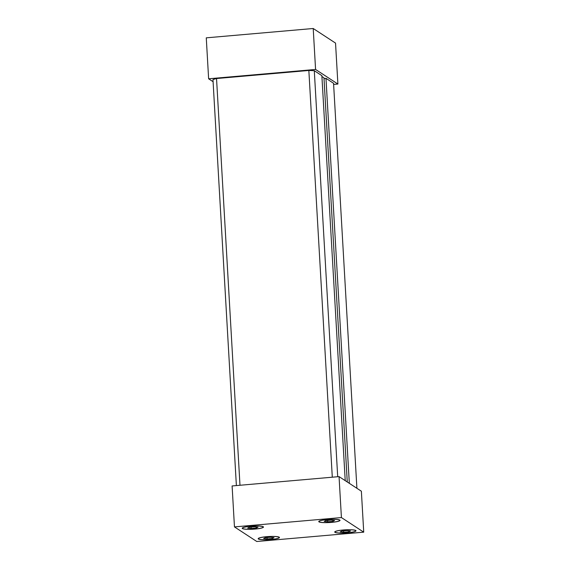 <?xml version="1.0" encoding="UTF-8"?>
<svg xmlns="http://www.w3.org/2000/svg" width="570" height="570" viewBox="0 0 570 570"><rect width="100%" height="100%" fill="white"/><g stroke="black" fill="none" stroke-linecap="round" stroke-linejoin="round"><path stroke-width="0.85" d="M324.017 78.703L325.976 78.332L333.557 83.291L356.906 488.291M325.976 78.332L349.332 483.339M236.379 485.583L212.966 79.536L216.536 78.532L239.984 485.27M332.296 477.204L308.847 70.466L314.291 70.687L337.704 476.734M308.847 70.466L216.536 78.532M213.094 81.71L208.627 78.788L206.269 37.841L313.215 28.5L335.538 43.099L337.896 84.046L333.621 84.417M208.627 78.788L315.573 69.447L337.896 84.046M321.915 76.515L323.967 77.855L347.272 481.992M345.221 480.645L321.865 75.646L314.291 70.687M315.573 69.447L313.215 28.5M263.611 538.55L265.271 537.709L270.472 537.254L274.013 537.645L272.353 538.486L267.152 538.942L263.611 538.55M267.152 538.942L267.073 537.553M272.353 538.486L272.289 537.453M247.637 528.098L249.297 527.257L254.498 526.808L258.032 527.193L256.372 528.034L251.178 528.49L247.637 528.098M251.178 528.49L251.092 527.1M256.372 528.034L256.315 527.008M258.68 538.985A10.367 1.532 176.7 0 0 269.916 539.562A10.367 1.532 176.7 0 0 279.165 537.503A10.367 1.532 176.7 0 0 268.727 536.57A10.367 1.532 176.7 0 0 258.459 538.693A10.367 1.532 176.7 0 0 258.68 538.985M258.395 539.006A10.652 1.575 -3.3 0 1 258.174 538.714A10.652 1.575 -3.3 0 1 268.719 536.527A10.652 1.575 -3.3 0 1 279.45 537.481A10.652 1.575 -3.3 0 1 269.952 539.605A10.652 1.575 -3.3 0 1 258.395 539.006M335.231 532.295A10.367 1.532 176.7 0 0 346.467 532.872A10.367 1.532 176.7 0 0 355.716 530.812A10.367 1.532 176.7 0 0 345.278 529.879A10.367 1.532 176.7 0 0 335.01 532.01A10.367 1.532 176.7 0 0 335.231 532.295M334.953 532.323A10.652 1.575 -3.3 0 1 334.725 532.024A10.652 1.575 -3.3 0 1 345.27 529.836A10.652 1.575 -3.3 0 1 356.001 530.798A10.652 1.575 -3.3 0 1 346.503 532.914A10.652 1.575 -3.3 0 1 334.953 532.323M242.706 528.533A10.367 1.532 176.7 0 0 253.942 529.11A10.367 1.532 176.7 0 0 263.183 527.051A10.367 1.532 176.7 0 0 252.745 526.117A10.367 1.532 176.7 0 0 242.485 528.24A10.367 1.532 176.7 0 0 242.706 528.533M242.421 528.554A10.652 1.575 -3.3 0 1 242.2 528.262A10.652 1.575 -3.3 0 1 252.745 526.074A10.652 1.575 -3.3 0 1 263.475 527.036A10.652 1.575 -3.3 0 1 253.971 529.152A10.652 1.575 -3.3 0 1 242.421 528.554M319.257 521.842A10.367 1.532 176.7 0 0 330.493 522.426A10.367 1.532 176.7 0 0 339.734 520.367A10.367 1.532 176.7 0 0 329.296 519.434A10.367 1.532 176.7 0 0 319.036 521.557A10.367 1.532 176.7 0 0 319.257 521.842M318.972 521.871A10.652 1.575 -3.3 0 1 318.751 521.571A10.652 1.575 -3.3 0 1 329.296 519.391A10.652 1.575 -3.3 0 1 340.026 520.346A10.652 1.575 -3.3 0 1 330.522 522.462A10.652 1.575 -3.3 0 1 318.972 521.871M324.188 521.415L325.848 520.574L331.049 520.118L334.59 520.51L332.93 521.351L327.729 521.799L324.188 521.415M327.729 521.799L327.65 520.417M332.93 521.351L332.866 520.317M347.023 530.57L350.564 530.955L348.904 531.796L343.703 532.252L340.162 531.867L341.822 531.026L347.023 530.57M343.703 532.252L343.625 530.87M348.904 531.796L348.847 530.77M256.785 541.5L234.462 526.901L341.416 517.56L363.731 532.159L256.785 541.5M234.462 526.901L232.104 485.953L339.05 476.613L361.373 491.212L363.731 532.159M339.05 476.613L341.416 517.56M279.165 537.503L279.143 537.139M258.459 538.693L258.438 538.329M355.716 530.812L355.694 530.449M335.01 532.01L334.996 531.646M263.183 527.051L263.162 526.687M242.485 528.24L242.464 527.877M339.734 520.367L339.713 520.004M319.036 521.557L319.015 521.194"/></g></svg>
